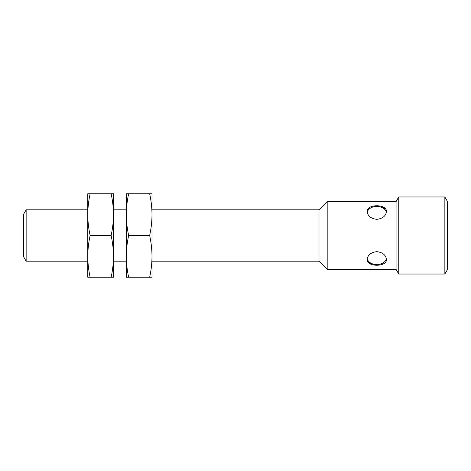 <?xml version="1.0" encoding="UTF-8"?>
<svg xmlns="http://www.w3.org/2000/svg" width="471" height="471" viewBox="0 0 471 471"><rect width="100%" height="100%" fill="white"/><g stroke="black" fill="none" stroke-linecap="round" stroke-linejoin="round"><path stroke-width="0.71" d="M396.07 201.617L396.07 269.383L327.186 269.383L327.186 201.617L396.07 201.617L398.754 196.966L398.754 274.034L396.07 269.383M371.436 264.437L367.904 261.929M376.8 251.655C370.942 252.397 367.733 254.994 367.168 259.456C366.573 267.181 387.032 267.175 386.432 259.456C385.873 254.994 382.658 252.397 376.8 251.655M382.164 206.563L385.696 209.071M376.8 219.345C382.658 218.603 385.867 216.006 386.432 211.544C387.027 203.819 366.568 203.825 367.168 211.544C367.727 216.006 370.942 218.603 376.8 219.345M386.361 258.597A9.632 6.812 0 0 1 376.8 264.567A9.632 6.812 0 0 1 367.239 258.603M111.115 193.752L113.47 193.752L113.47 277.248L90.126 277.248C88.607 270.289 87.824 263.33 87.777 256.371L87.777 261.193L26.146 261.193L26.146 209.807L87.777 209.807L87.777 214.629C87.824 207.67 88.607 200.711 90.126 193.752L111.115 193.752C112.64 200.711 113.423 207.67 113.47 214.629C113.423 221.582 112.64 228.541 111.115 235.5L90.126 235.5C88.607 228.541 87.824 221.582 87.777 214.629L87.777 277.248L90.126 277.248M444.854 274.034L444.854 196.966L447.45 201.458L447.45 269.542L444.854 274.034L398.754 274.034M386.361 212.397A9.632 6.812 0 0 0 376.8 206.433A9.632 6.812 0 0 0 367.239 212.403M327.186 269.383L318.997 261.193L318.997 209.807L327.186 201.617M318.997 209.807L152.003 209.807L152.003 277.248L128.665 277.248C127.141 270.289 126.358 263.33 126.316 256.371L126.316 261.193L113.47 261.193L113.47 256.371C113.423 263.33 112.64 270.289 111.115 277.248M318.997 261.193L152.003 261.193L152.003 256.371C151.956 263.33 151.173 270.289 149.654 277.248M149.654 193.752L152.003 193.752L152.003 214.629C151.956 221.582 151.173 228.541 149.654 235.5L128.665 235.5C127.141 228.541 126.358 221.582 126.316 214.629C126.358 207.67 127.141 200.711 128.665 193.752L149.654 193.752C151.173 200.711 151.956 207.67 152.003 214.629M111.115 235.5C112.64 242.459 113.423 249.418 113.47 256.371M128.665 193.752L126.316 193.752L126.316 214.629L126.316 209.807L113.47 209.807L113.47 214.629M126.316 214.629L126.316 277.248L128.665 277.248M26.146 209.807L23.55 214.305L23.55 256.695L26.146 261.193M90.126 193.752L87.777 193.752L87.777 214.629M149.654 235.5C151.173 242.459 151.956 249.418 152.003 256.371M126.316 256.371C126.358 249.418 127.141 242.459 128.665 235.5M87.777 256.371C87.824 249.418 88.607 242.459 90.126 235.5M444.854 196.966L398.754 196.966"/></g></svg>
